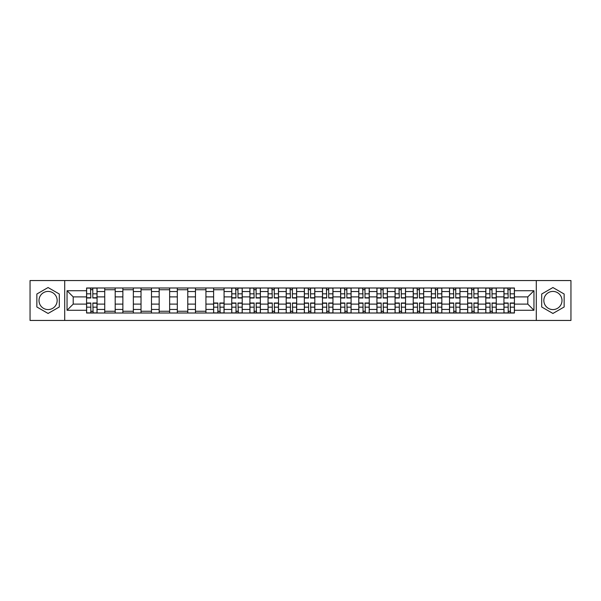 <?xml version="1.0" encoding="UTF-8"?>
<svg xmlns="http://www.w3.org/2000/svg" width="601" height="601" viewBox="0 0 601 601"><rect width="100%" height="100%" fill="white"/><g stroke="black" fill="none" stroke-linecap="round" stroke-linejoin="round"><path stroke-width="0.9" d="M48.08 309.575A9.075 9.075 0 0 1 39.005 300.5A9.075 9.075 0 0 1 48.08 291.425A9.075 9.075 0 0 1 57.155 300.5A9.075 9.075 0 0 1 48.08 309.575M552.92 309.575A9.075 9.075 0 0 1 543.845 300.5A9.075 9.075 0 0 1 552.92 291.425A9.075 9.075 0 0 1 561.995 300.5A9.075 9.075 0 0 1 552.92 309.575M536.287 320.446L570.95 320.446L570.95 280.554L30.05 280.554L30.05 320.446L536.287 320.446L536.287 280.554M104.732 313.008L104.732 291.545L97.054 291.545L97.054 313.008M97.054 291.545L97.054 287.992M104.732 291.545L104.732 287.992M115.197 287.992L115.197 313.008M122.874 313.008L122.874 287.992M133.347 287.992L133.347 313.008M141.025 313.008L141.025 287.992M151.49 287.992L151.49 313.008M159.167 313.008L159.167 287.992M169.64 287.992L169.64 313.008M177.318 313.008L177.318 287.992M187.782 287.992L187.782 313.008M195.46 313.008L195.46 287.992M205.933 287.992L205.933 313.008M213.61 313.008L213.61 287.992M224.075 287.992L224.075 313.008M231.753 313.008L231.753 287.992M242.226 287.992L242.226 313.008M249.903 313.008L249.903 287.992M260.368 287.992L260.368 313.008M268.046 313.008L268.046 287.992M278.518 287.992L278.518 313.008M286.189 313.008L286.189 287.992M296.661 287.992L296.661 313.008M304.339 313.008L304.339 287.992M314.811 287.992L314.811 313.008M322.482 313.008L322.482 287.992M332.954 287.992L332.954 313.008M340.632 313.008L340.632 287.992M351.097 287.992L351.097 313.008M358.774 313.008L358.774 287.992M369.247 287.992L369.247 313.008M376.925 313.008L376.925 287.992M387.39 287.992L387.39 313.008M395.067 313.008L395.067 287.992M405.54 287.992L405.54 313.008M413.218 313.008L413.218 287.992M423.682 287.992L423.682 313.008M431.36 313.008L431.36 287.992M441.833 287.992L441.833 313.008M449.51 313.008L449.51 287.992M459.975 287.992L459.975 313.008M467.653 313.008L467.653 287.992M478.126 287.992L478.126 313.008M485.803 313.008L485.803 287.992M496.268 287.992L496.268 313.008M503.946 313.008L503.946 287.992M503.946 304.106L496.268 304.106M485.803 304.106L478.126 304.106M467.653 304.106L459.975 304.106M449.51 304.106L441.833 304.106M431.36 304.106L423.682 304.106M413.218 304.106L405.54 304.106M395.067 304.106L387.39 304.106M376.925 304.106L369.247 304.106M358.774 304.106L351.097 304.106M340.632 304.106L332.954 304.106M322.482 304.106L314.811 304.106M304.339 304.106L296.661 304.106M286.189 304.106L278.518 304.106M268.046 304.106L260.368 304.106M249.903 304.106L242.226 304.106M231.753 304.106L224.075 304.106M213.61 304.106L205.933 304.106M195.46 304.106L187.782 304.106M177.318 304.106L169.64 304.106M159.167 304.106L151.49 304.106M141.025 304.106L133.347 304.106M122.874 304.106L115.197 304.106M104.732 304.106L97.054 304.106M503.946 296.894L496.268 296.894M485.803 296.894L478.126 296.894M467.653 296.894L459.975 296.894M449.51 296.894L441.833 296.894M431.36 296.894L423.682 296.894M413.218 296.894L405.54 296.894M395.067 296.894L387.39 296.894M376.925 296.894L369.247 296.894M358.774 296.894L351.097 296.894M340.632 296.894L332.954 296.894M322.482 296.894L314.811 296.894M304.339 296.894L296.661 296.894M286.189 296.894L278.518 296.894M268.046 296.894L260.368 296.894M249.903 296.894L242.226 296.894M231.753 296.894L224.075 296.894M213.61 296.894L205.933 296.894M195.46 296.894L187.782 296.894M177.318 296.894L169.64 296.894M159.167 296.894L151.49 296.894M141.025 296.894L133.347 296.894M122.874 296.894L115.197 296.894M104.732 296.894L97.054 296.894M73.209 304.106L86.582 304.106L86.582 296.894L73.209 296.894L73.209 304.106L67.042 310.274L67.042 290.726L86.582 290.726L86.582 296.894M514.418 296.894L514.418 304.106L527.791 304.106L527.791 296.894L514.418 296.894L514.418 287.992L86.582 287.992L86.582 290.726M514.418 290.726L533.958 290.726L533.958 310.274L514.418 310.274L514.418 304.106M86.582 304.106L86.582 313.008L514.418 313.008L514.418 310.274M86.582 310.274L67.042 310.274M64.713 320.446L64.713 280.554M59.304 294.017L48.08 287.541L36.856 294.017L36.856 306.983L48.08 313.459L59.304 306.983L59.304 294.017M564.144 294.017L552.92 287.541L541.696 294.017L541.696 306.983L552.92 313.459L564.144 306.983L564.144 294.017M92.809 311.258L90.826 311.258M90.826 289.742L92.809 289.742M115.197 311.258L104.732 311.258M104.732 289.742L115.197 289.742M133.347 311.258L122.874 311.258M122.874 289.742L133.347 289.742M151.49 311.258L141.025 311.258M141.025 289.742L151.49 289.742M169.64 311.258L159.167 311.258M159.167 289.742L169.64 289.742M187.782 311.258L177.318 311.258M177.318 289.742L187.782 289.742M205.933 311.258L195.46 311.258M195.46 289.742L205.933 289.742M219.831 311.258L217.855 311.258M213.61 289.742L224.075 289.742M237.973 311.258L235.998 311.258M235.998 289.742L237.973 289.742M256.124 311.258L254.148 311.258M254.148 289.742L256.124 289.742M274.266 311.258L272.291 311.258M272.291 289.742L274.266 289.742M292.417 311.258L290.441 311.258M290.441 289.742L292.417 289.742M310.559 311.258L308.583 311.258M308.583 289.742L310.559 289.742M328.709 311.258L326.734 311.258M326.734 289.742L328.709 289.742M346.852 311.258L344.876 311.258M344.876 289.742L346.852 289.742M365.002 311.258L363.027 311.258M363.027 289.742L365.002 289.742M383.145 311.258L381.169 311.258M381.169 289.742L383.145 289.742M401.295 311.258L399.319 311.258M399.319 289.742L401.295 289.742M419.438 311.258L417.462 311.258M417.462 289.742L419.438 289.742M437.588 311.258L435.612 311.258M435.612 289.742L437.588 289.742M455.731 311.258L453.755 311.258M453.755 289.742L455.731 289.742M473.881 311.258L471.898 311.258M471.898 289.742L473.881 289.742M492.024 311.258L490.048 311.258M490.048 289.742L492.024 289.742M510.174 311.258L508.191 311.258M508.191 289.742L510.174 289.742M67.042 290.726L73.209 296.894M527.791 304.106L533.958 310.274M527.791 296.894L533.958 290.726M92.809 297.998L92.809 288.112L96.994 288.112L96.994 297.998L92.809 297.998M90.826 289.622L92.809 289.622M93.155 288.112L86.642 288.112L86.642 297.998L90.826 297.998L90.481 288.112M90.826 303.002L90.826 312.888L86.642 312.888L86.642 303.002L90.826 303.002M92.809 311.378L90.826 311.378M90.481 312.888L96.994 312.888L96.994 303.002L92.809 303.002L93.155 312.888M237.973 297.998L237.973 288.112L242.165 288.112L242.165 297.998L237.973 297.998M235.998 289.622L237.973 289.622M238.327 288.112L231.813 288.112L231.813 297.998L235.998 297.998L235.652 288.112M256.124 297.998L256.124 288.112L260.308 288.112L260.308 297.998L256.124 297.998M254.148 289.622L256.124 289.622M256.469 288.112L249.956 288.112L249.956 297.998L254.148 297.998L253.795 288.112M274.266 297.998L274.266 288.112L278.458 288.112L278.458 297.998L274.266 297.998M272.291 289.622L274.266 289.622M274.619 288.112L268.106 288.112L268.106 297.998L272.291 297.998L271.945 288.112M292.417 297.998L292.417 288.112L296.601 288.112L296.601 297.998L292.417 297.998M290.441 289.622L292.417 289.622M292.762 288.112L286.249 288.112L286.249 297.998L290.441 297.998L290.088 288.112M310.559 297.998L310.559 288.112L314.751 288.112L314.751 297.998L310.559 297.998M308.583 289.622L310.559 289.622M310.912 288.112L304.399 288.112L304.399 297.998L308.583 297.998L308.238 288.112M328.709 297.998L328.709 288.112L332.894 288.112L332.894 297.998L328.709 297.998M326.734 289.622L328.709 289.622M329.055 288.112L322.542 288.112L322.542 297.998L326.734 297.998L326.381 288.112M346.852 297.998L346.852 288.112L351.044 288.112L351.044 297.998L346.852 297.998M344.876 289.622L346.852 289.622M347.205 288.112L340.692 288.112L340.692 297.998L344.876 297.998L344.531 288.112M365.002 297.998L365.002 288.112L369.187 288.112L369.187 297.998L365.002 297.998M363.027 289.622L365.002 289.622M365.348 288.112L358.835 288.112L358.835 297.998L363.027 297.998L362.673 288.112M383.145 297.998L383.145 288.112L387.337 288.112L387.337 297.998L383.145 297.998M381.169 289.622L383.145 289.622M383.498 288.112L376.985 288.112L376.985 297.998L381.169 297.998L380.824 288.112M401.295 297.998L401.295 288.112L405.48 288.112L405.48 297.998L401.295 297.998M399.319 289.622L401.295 289.622M401.641 288.112L395.127 288.112L395.127 297.998L399.319 297.998L398.966 288.112M419.438 297.998L419.438 288.112L423.63 288.112L423.63 297.998L419.438 297.998M417.462 289.622L419.438 289.622M419.791 288.112L413.278 288.112L413.278 297.998L417.462 297.998L417.117 288.112M437.588 297.998L437.588 288.112L441.773 288.112L441.773 297.998L437.588 297.998M435.612 289.622L437.588 289.622M437.934 288.112L431.42 288.112L431.42 297.998L435.612 297.998L435.259 288.112M455.731 297.998L455.731 288.112L459.923 288.112L459.923 297.998L455.731 297.998M453.755 289.622L455.731 289.622M456.084 288.112L449.571 288.112L449.571 297.998L453.755 297.998L453.409 288.112M473.881 297.998L473.881 288.112L478.065 288.112L478.065 297.998L473.881 297.998M471.898 289.622L473.881 289.622M474.227 288.112L467.713 288.112L467.713 297.998L471.898 297.998L471.552 288.112M217.855 303.002L217.855 312.888L213.663 312.888L213.663 303.002L217.855 303.002M219.831 311.378L217.855 311.378M217.502 312.888L224.015 312.888L224.015 303.002L219.831 303.002L220.176 312.888M235.998 303.002L235.998 312.888L231.813 312.888L231.813 303.002L235.998 303.002M237.973 311.378L235.998 311.378M235.652 312.888L242.165 312.888L242.165 303.002L237.973 303.002L238.327 312.888M254.148 303.002L254.148 312.888L249.956 312.888L249.956 303.002L254.148 303.002M256.124 311.378L254.148 311.378M253.795 312.888L260.308 312.888L260.308 303.002L256.124 303.002L256.469 312.888M272.291 303.002L272.291 312.888L268.106 312.888L268.106 303.002L272.291 303.002M274.266 311.378L272.291 311.378M271.945 312.888L278.458 312.888L278.458 303.002L274.266 303.002L274.619 312.888M290.441 303.002L290.441 312.888L286.249 312.888L286.249 303.002L290.441 303.002M292.417 311.378L290.441 311.378M290.088 312.888L296.601 312.888L296.601 303.002L292.417 303.002L292.762 312.888M308.583 303.002L308.583 312.888L304.399 312.888L304.399 303.002L308.583 303.002M310.559 311.378L308.583 311.378M308.238 312.888L314.751 312.888L314.751 303.002L310.559 303.002L310.912 312.888M326.734 303.002L326.734 312.888L322.542 312.888L322.542 303.002L326.734 303.002M328.709 311.378L326.734 311.378M326.381 312.888L332.894 312.888L332.894 303.002L328.709 303.002L329.055 312.888M344.876 303.002L344.876 312.888L340.692 312.888L340.692 303.002L344.876 303.002M346.852 311.378L344.876 311.378M344.531 312.888L351.044 312.888L351.044 303.002L346.852 303.002L347.205 312.888M363.027 303.002L363.027 312.888L358.835 312.888L358.835 303.002L363.027 303.002M365.002 311.378L363.027 311.378M362.673 312.888L369.187 312.888L369.187 303.002L365.002 303.002L365.348 312.888M381.169 303.002L381.169 312.888L376.985 312.888L376.985 303.002L381.169 303.002M383.145 311.378L381.169 311.378M380.824 312.888L387.337 312.888L387.337 303.002L383.145 303.002L383.498 312.888M399.319 303.002L399.319 312.888L395.127 312.888L395.127 303.002L399.319 303.002M401.295 311.378L399.319 311.378M398.966 312.888L405.48 312.888L405.48 303.002L401.295 303.002L401.641 312.888M417.462 303.002L417.462 312.888L413.278 312.888L413.278 303.002L417.462 303.002M419.438 311.378L417.462 311.378M417.117 312.888L423.63 312.888L423.63 303.002L419.438 303.002L419.791 312.888M435.612 303.002L435.612 312.888L431.42 312.888L431.42 303.002L435.612 303.002M437.588 311.378L435.612 311.378M435.259 312.888L441.773 312.888L441.773 303.002L437.588 303.002L437.934 312.888M453.755 303.002L453.755 312.888L449.571 312.888L449.571 303.002L453.755 303.002M455.731 311.378L453.755 311.378M453.409 312.888L459.923 312.888L459.923 303.002L455.731 303.002L456.084 312.888M471.898 303.002L471.898 312.888L467.713 312.888L467.713 303.002L471.898 303.002M473.881 311.378L471.898 311.378M471.552 312.888L478.065 312.888L478.065 303.002L473.881 303.002L474.227 312.888M492.024 297.998L492.024 288.112L496.216 288.112L496.216 297.998L492.024 297.998M490.048 289.622L492.024 289.622M492.377 288.112L485.863 288.112L485.863 297.998L490.048 297.998L489.702 288.112M490.048 303.002L490.048 312.888L485.863 312.888L485.863 303.002L490.048 303.002M492.024 311.378L490.048 311.378M489.702 312.888L496.216 312.888L496.216 303.002L492.024 303.002L492.377 312.888M510.174 297.998L510.174 288.112L514.358 288.112L514.358 297.998L510.174 297.998M508.191 289.622L510.174 289.622M510.519 288.112L504.006 288.112L504.006 297.998L508.191 297.998L507.845 288.112M508.191 303.002L508.191 312.888L504.006 312.888L504.006 303.002L508.191 303.002M510.174 311.378L508.191 311.378M507.845 312.888L514.358 312.888L514.358 303.002L510.174 303.002L510.519 312.888M485.803 291.545L478.126 291.545M467.653 291.545L459.975 291.545M449.51 291.545L441.833 291.545M431.36 291.545L423.682 291.545M413.218 291.545L405.54 291.545M395.067 291.545L387.39 291.545M376.925 291.545L369.247 291.545M358.774 291.545L351.097 291.545M340.632 291.545L332.954 291.545M322.482 291.545L314.811 291.545M304.339 291.545L296.661 291.545M286.189 291.545L278.518 291.545M268.046 291.545L260.368 291.545M249.903 291.545L242.226 291.545M231.753 291.545L224.075 291.545M213.61 291.545L205.933 291.545M195.46 291.545L187.782 291.545M177.318 291.545L169.64 291.545M159.167 291.545L151.49 291.545M141.025 291.545L133.347 291.545M122.874 291.545L115.197 291.545M503.946 291.545L496.268 291.545M485.803 309.455L478.126 309.455M467.653 309.455L459.975 309.455M449.51 309.455L441.833 309.455M431.36 309.455L423.682 309.455M413.218 309.455L405.54 309.455M395.067 309.455L387.39 309.455M376.925 309.455L369.247 309.455M358.774 309.455L351.097 309.455M340.632 309.455L332.954 309.455M322.482 309.455L314.811 309.455M304.339 309.455L296.661 309.455M286.189 309.455L278.518 309.455M268.046 309.455L260.368 309.455M249.903 309.455L242.226 309.455M231.753 309.455L224.075 309.455M213.61 309.455L205.933 309.455M195.46 309.455L187.782 309.455M177.318 309.455L169.64 309.455M159.167 309.455L151.49 309.455M141.025 309.455L133.347 309.455M122.874 309.455L115.197 309.455M104.732 309.455L97.054 309.455M503.946 309.455L496.268 309.455M92.809 297.75L96.994 297.75M92.809 293.829L96.994 293.829M86.642 297.75L90.826 297.75M86.642 293.829L90.826 293.829M90.826 303.25L86.642 303.25M90.826 307.171L86.642 307.171M96.994 303.25L92.809 303.25M96.994 307.171L92.809 307.171M237.973 297.75L242.165 297.75M237.973 293.829L242.165 293.829M231.813 297.75L235.998 297.75M231.813 293.829L235.998 293.829M256.124 297.75L260.308 297.75M256.124 293.829L260.308 293.829M249.956 297.75L254.148 297.75M249.956 293.829L254.148 293.829M274.266 297.75L278.458 297.75M274.266 293.829L278.458 293.829M268.106 297.75L272.291 297.75M268.106 293.829L272.291 293.829M292.417 297.75L296.601 297.75M292.417 293.829L296.601 293.829M286.249 297.75L290.441 297.75M286.249 293.829L290.441 293.829M310.559 297.75L314.751 297.75M310.559 293.829L314.751 293.829M304.399 297.75L308.583 297.75M304.399 293.829L308.583 293.829M328.709 297.75L332.894 297.75M328.709 293.829L332.894 293.829M322.542 297.75L326.734 297.75M322.542 293.829L326.734 293.829M346.852 297.75L351.044 297.75M346.852 293.829L351.044 293.829M340.692 297.75L344.876 297.75M340.692 293.829L344.876 293.829M365.002 297.75L369.187 297.75M365.002 293.829L369.187 293.829M358.835 297.75L363.027 297.75M358.835 293.829L363.027 293.829M383.145 297.75L387.337 297.75M383.145 293.829L387.337 293.829M376.985 297.75L381.169 297.75M376.985 293.829L381.169 293.829M401.295 297.75L405.48 297.75M401.295 293.829L405.48 293.829M395.127 297.75L399.319 297.75M395.127 293.829L399.319 293.829M419.438 297.75L423.63 297.75M419.438 293.829L423.63 293.829M413.278 297.75L417.462 297.75M413.278 293.829L417.462 293.829M437.588 297.75L441.773 297.75M437.588 293.829L441.773 293.829M431.42 297.75L435.612 297.75M431.42 293.829L435.612 293.829M455.731 297.75L459.923 297.75M455.731 293.829L459.923 293.829M449.571 297.75L453.755 297.75M449.571 293.829L453.755 293.829M473.881 297.75L478.065 297.75M473.881 293.829L478.065 293.829M467.713 297.75L471.898 297.75M467.713 293.829L471.898 293.829M217.855 303.25L213.663 303.25M217.855 307.171L213.663 307.171M224.015 303.25L219.831 303.25M224.015 307.171L219.831 307.171M235.998 303.25L231.813 303.25M235.998 307.171L231.813 307.171M242.165 303.25L237.973 303.25M242.165 307.171L237.973 307.171M254.148 303.25L249.956 303.25M254.148 307.171L249.956 307.171M260.308 303.25L256.124 303.25M260.308 307.171L256.124 307.171M272.291 303.25L268.106 303.25M272.291 307.171L268.106 307.171M278.458 303.25L274.266 303.25M278.458 307.171L274.266 307.171M290.441 303.25L286.249 303.25M290.441 307.171L286.249 307.171M296.601 303.25L292.417 303.25M296.601 307.171L292.417 307.171M308.583 303.25L304.399 303.25M308.583 307.171L304.399 307.171M314.751 303.25L310.559 303.25M314.751 307.171L310.559 307.171M326.734 303.25L322.542 303.25M326.734 307.171L322.542 307.171M332.894 303.25L328.709 303.25M332.894 307.171L328.709 307.171M344.876 303.25L340.692 303.25M344.876 307.171L340.692 307.171M351.044 303.25L346.852 303.25M351.044 307.171L346.852 307.171M363.027 303.25L358.835 303.25M363.027 307.171L358.835 307.171M369.187 303.25L365.002 303.25M369.187 307.171L365.002 307.171M381.169 303.25L376.985 303.25M381.169 307.171L376.985 307.171M387.337 303.25L383.145 303.25M387.337 307.171L383.145 307.171M399.319 303.25L395.127 303.25M399.319 307.171L395.127 307.171M405.48 303.25L401.295 303.25M405.48 307.171L401.295 307.171M417.462 303.25L413.278 303.25M417.462 307.171L413.278 307.171M423.63 303.25L419.438 303.25M423.63 307.171L419.438 307.171M435.612 303.25L431.42 303.25M435.612 307.171L431.42 307.171M441.773 303.25L437.588 303.25M441.773 307.171L437.588 307.171M453.755 303.25L449.571 303.25M453.755 307.171L449.571 307.171M459.923 303.25L455.731 303.25M459.923 307.171L455.731 307.171M471.898 303.25L467.713 303.25M471.898 307.171L467.713 307.171M478.065 303.25L473.881 303.25M478.065 307.171L473.881 307.171M492.024 297.75L496.216 297.75M492.024 293.829L496.216 293.829M485.863 297.75L490.048 297.75M485.863 293.829L490.048 293.829M490.048 303.25L485.863 303.25M490.048 307.171L485.863 307.171M496.216 303.25L492.024 303.25M496.216 307.171L492.024 307.171M510.174 297.75L514.358 297.75M510.174 293.829L514.358 293.829M504.006 297.75L508.191 297.75M504.006 293.829L508.191 293.829M508.191 303.25L504.006 303.25M508.191 307.171L504.006 307.171M514.358 303.25L510.174 303.25M514.358 307.171L510.174 307.171"/></g></svg>
